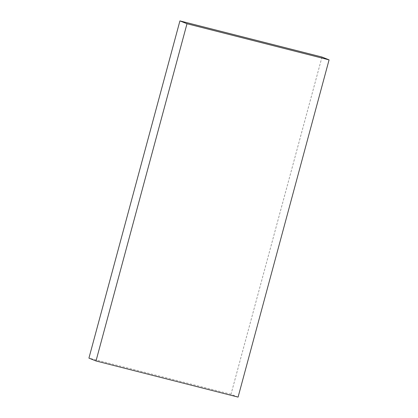 <?xml version="1.0" encoding="UTF-8"?>
<svg xmlns="http://www.w3.org/2000/svg" width="418" height="418" viewBox="0 0 418 418"><rect width="100%" height="100%" fill="white"/><g stroke="black" fill="none" stroke-linecap="round" stroke-linejoin="round"><path stroke-width="0.31" stroke-dasharray="2.09 1.57" d="M321.996 57.036L231.002 394.268L238.082 397.1M231.002 394.268L88.924 358.132"/><path stroke-width="0.63" d="M96.004 360.964L88.924 358.132L179.918 20.9L321.996 57.036L329.076 59.868L238.082 397.1L96.004 360.964L186.998 23.732L329.076 59.868M179.918 20.9L186.998 23.732"/></g></svg>
